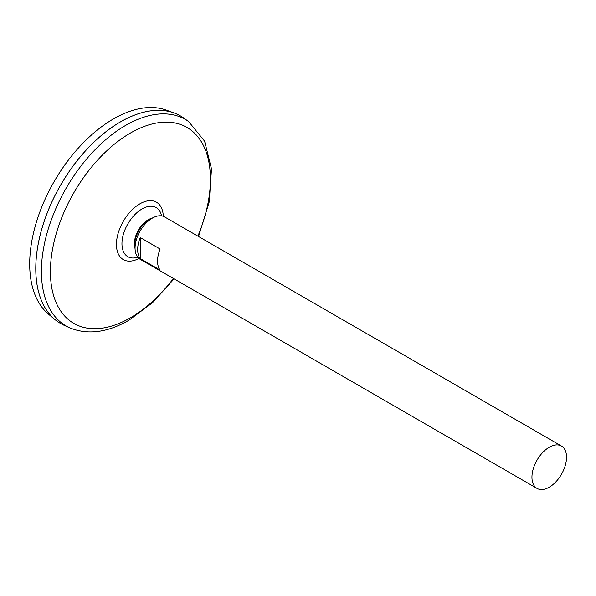 <?xml version="1.0" encoding="UTF-8"?>
<svg xmlns="http://www.w3.org/2000/svg" width="596" height="596" viewBox="0 0 596 596"><rect width="100%" height="100%" fill="white"/><g stroke="black" fill="none" stroke-linecap="round" stroke-linejoin="round"><path stroke-width="0.89" d="M137.751 257.219A34.65 34.65 0 0 1 136.745 257.502L136.752 257.494A28.355 16.368 -60 0 1 136.745 257.502A28.355 16.368 -60 0 1 127.835 223.932A28.355 16.368 -60 0 1 161.36 214.873L161.36 214.873A34.65 34.65 0 0 1 161.62 215.879M188.686 121.614A119.237 68.845 -60 0 0 66.096 188.291A119.237 68.845 -60 0 0 69.65 327.793L64.182 325.327A119.841 69.188 -60 0 1 60.613 185.125A119.841 69.188 -60 0 1 183.821 118.112L188.686 121.614L204.607 141.2L211.483 168.854L209.285 201.649L198.542 236.515M35.79 268.632A119.811 69.173 -60 0 1 120.519 121.875M60.606 323.494A119.841 69.188 -60 0 1 54.936 319.538A119.841 69.188 -60 0 1 60.591 185.11A119.841 69.188 -60 0 1 174.181 113.002A119.841 69.188 -60 0 1 180.439 115.929M54.936 319.538L48.634 314.286A118.433 68.376 -60 0 1 54.221 181.437A118.433 68.376 -60 0 1 166.478 110.171L174.181 113.002M549.236 487.2A24.458 14.118 -60 0 1 537.011 488.407A24.458 14.118 -60 0 1 537.011 460.172A24.458 14.118 -60 0 1 561.469 446.046A24.458 14.118 -60 0 1 565.217 465.647A24.458 14.118 -60 0 1 549.236 487.2M537.011 488.407L140.12 259.267A24.458 14.118 -60 0 1 140.12 231.032A24.458 14.118 -60 0 1 164.578 216.907L561.469 446.046M140.246 237.551L160.13 249.039A24.458 14.118 120 0 0 160.13 270.077L140.246 258.59A24.458 14.118 -60 0 1 140.246 237.551L140.246 258.59M135.069 248.778A21.024 12.136 -60 0 1 134.919 248.048L134.629 246.424A19.497 11.257 -60 0 1 150.714 218.576L152.263 218.009A21.024 12.136 -60 0 1 152.963 217.778M134.919 248.048A21.024 12.136 -60 0 1 152.263 218.009M138.965 258.463A33.145 19.139 -60 0 1 116.444 244.069A33.145 19.139 -60 0 1 139.576 204.003A33.145 19.139 -60 0 1 163.297 216.311M173.414 278.488A113.136 65.322 -60 0 1 130.412 317.802A113.136 65.322 -60 0 1 51.837 253.419A113.136 65.322 -60 0 1 159.959 122.523A113.136 65.322 -60 0 1 197.872 236.128M69.65 327.793C87.612 335.153 107.377 332.628 128.967 320.208L152.591 302.656L174.084 278.876"/></g></svg>
